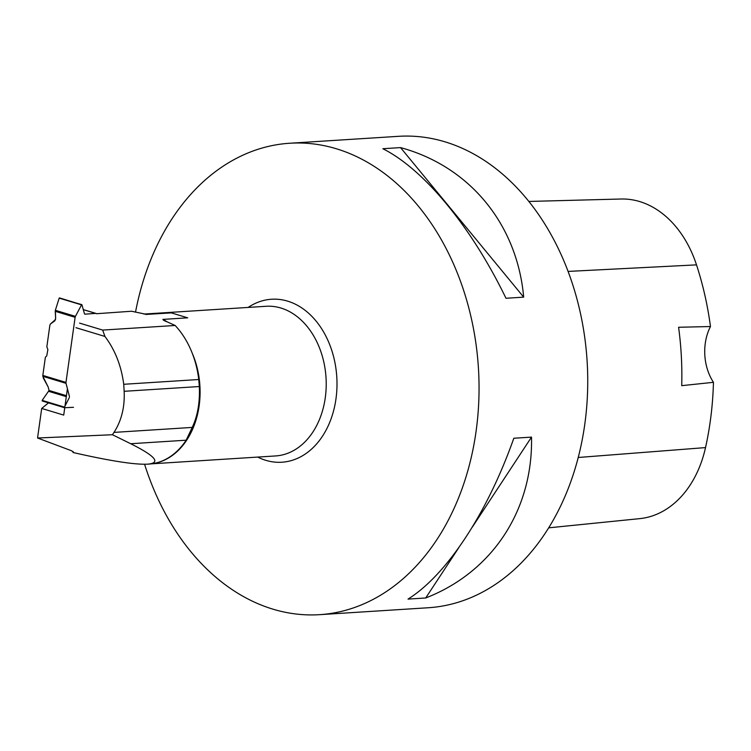 <?xml version="1.0" encoding="UTF-8"?>
<svg xmlns="http://www.w3.org/2000/svg" width="751" height="751" viewBox="0 0 751 751"><rect width="100%" height="100%" fill="white"/><g stroke="black" fill="none" stroke-linecap="round" stroke-linejoin="round"><path stroke-width="1.13" d="M69.468 396.622L66.022 383.32A1.877 1.192 -73.2 0 1 65.975 382.419L75.119 317.316A1.877 1.192 -73.2 0 1 75.429 316.368L81.53 304.868L59.188 298.128L55.349 310.304L75.429 316.368M59.78 298.307L59.188 298.128L55.349 310.304L55.649 318.377L54.842 320.808L50.448 323.972L49.876 325.164L46.844 346.812L47.876 349.572L46.75 355.871L45.37 357.26L42.826 375.425A1.877 1.192 106.8 0 0 42.863 376.326L48.186 387.037L49.068 390.464L42.159 400.377L64.502 407.117L64.605 407.727L73.485 407.305M69.336 397.561L64.502 407.117M59.188 298.128L81.878 304.653L84.459 313.73A0.976 0.62 -73.2 0 0 84.947 314.153L95.687 313.392A1.877 1.192 -73.2 0 1 95.968 313.42A1.877 1.192 -73.2 0 1 96.269 313.589M75.119 317.316L55.227 311.308L55.349 310.304M64.548 407.699L42.244 400.978L42.159 400.377M59.489 297.894L81.652 304.718M198.762 379.518L123.737 384.287C121.315 365.803 115.044 349.853 104.924 336.439L102.68 330.083L175.152 325.474A82.666 60.944 86.4 0 1 198.762 379.518L199.325 386.53C200.01 402.32 197.644 415.932 192.237 427.366L186.173 440.199A75.053 55.339 86.4 0 1 158.414 462.325A75.053 55.339 86.4 0 1 148.867 464.08L147.6 464.165C161.221 462.973 155.588 456.167 130.702 443.728L112.443 434.735L37.55 438.002L41.699 408.45L63.722 415.096L64.755 407.727M175.152 325.474L167.144 321.85C164.553 320.921 163.136 320.104 162.911 319.4L187.684 317.823L171.35 312.885L146.21 314.425M199.325 386.53L124.15 391.309C124.882 407.014 121.502 420.71 113.992 432.398L112.443 434.735M124.15 391.309L123.737 384.287M75.982 327.699L104.924 336.439M64.971 406.197L67.421 388.727M96.419 313.721L131.547 311.243L146.83 314.453A74.978 55.283 86.4 0 0 145.506 314.331M73.41 452.421L71.758 450.844L37.55 438.002M48.496 402.865L41.699 408.45M171.35 312.885L187.684 317.823M163.314 320.086L162.911 319.4A74.978 55.283 86.4 0 1 167.032 321.803M79.578 323.108L102.68 330.083M73.514 452.215L73.119 452.524C109.928 460.917 134.758 464.794 147.6 464.165M144.586 464.249A236.189 174.138 -93.6 0 0 317.814 614.769A236.189 174.138 -93.6 0 0 319.635 614.665A236.189 174.138 -93.6 0 0 478.49 369.135A236.189 174.138 -93.6 0 0 291.444 143.15A236.189 174.138 -93.6 0 0 289.623 143.253A236.189 174.138 -93.6 0 0 135.518 312.181M319.635 614.665L428.323 607.747A236.189 174.138 -93.6 0 0 587.179 362.217A236.189 174.138 -93.6 0 0 400.133 136.231A236.189 174.138 -93.6 0 0 398.312 136.335L289.623 143.253M382.841 148.726L400.536 147.6C469.628 166.365 517.12 224.033 523.682 297.143L505.986 298.269C471.459 226.943 423.968 169.275 382.841 148.726M513.815 438.246L531.511 437.12C533.116 510.079 492.318 572.112 425.714 597.974L408.018 599.101C446.657 575.013 487.455 512.98 513.815 438.246M548.737 527.831L639.786 518.631A105.309 77.644 -93.6 0 0 705.527 447.596A262.766 193.73 -93.6 0 0 713.45 382.315L681.711 385.667A263.986 194.631 86.4 0 0 678.594 327.267L710.474 326.535A262.766 193.73 -93.6 0 0 696.506 264.868A105.309 77.644 -93.6 0 0 621.002 199.015L528.788 201.446M710.474 326.535A44.985 33.166 -93.6 0 0 713.45 382.315M523.682 297.143L400.536 147.6M425.714 597.974L458.692 547.836M472.276 527.183L531.511 437.12M73.063 451.473L73.119 452.524M55.227 311.308L55.649 318.377L54.701 320.921L50.533 323.906L49.876 325.164L46.844 346.812L47.876 349.572L46.75 355.871L45.37 357.26L42.826 375.425L43.305 378.016L48.186 387.037L49.068 390.464L42.159 400.377L42.319 400.987L44.347 401.034M66.022 383.32L42.863 376.326M42.826 375.425L65.975 382.419M66.313 396.641L48.853 391.374M66.445 395.711L49.068 390.464M95.687 313.392L83.352 309.665M55.546 319.504L50.533 323.906M151.336 463.846L275.617 455.941A74.978 55.283 -93.6 0 0 326.018 377.593A74.978 55.283 -93.6 0 0 266.089 306.286L143.92 314.059M192.115 352.914A74.978 55.283 86.4 0 1 153.946 463.433M705.527 447.596L578.261 457.481M696.506 264.868L568.056 271.421M248.168 307.422A81.652 60.202 86.4 0 1 334.589 360.94A81.652 60.202 86.4 0 1 281.268 462.259A81.652 60.202 86.4 0 1 257.696 457.077M186.173 440.199L130.702 443.728M192.209 427.422L113.992 432.398M83.333 309.609L95.968 313.42M50.448 323.972L55.555 319.504M42.244 400.978L64.605 407.727"/></g></svg>
